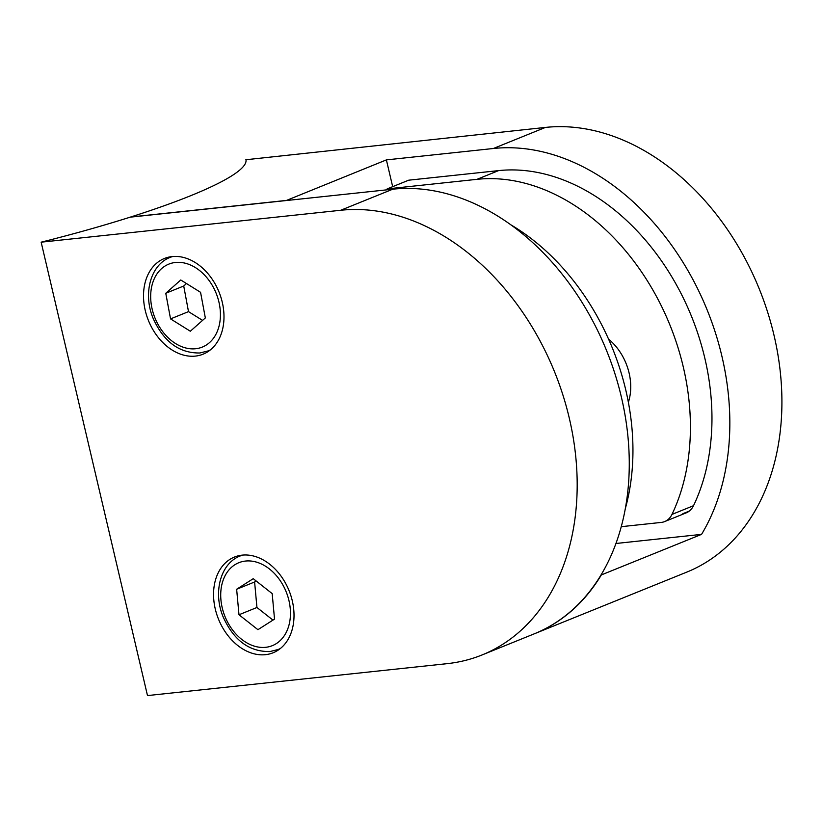 <?xml version="1.0" encoding="UTF-8"?>
<svg xmlns="http://www.w3.org/2000/svg" width="823" height="823" viewBox="0 0 823 823"><rect width="100%" height="100%" fill="white"/><g stroke="black" fill="none" stroke-linecap="round" stroke-linejoin="round"><path stroke-width="1.23" d="M190.329 331.227L205.339 317.935L200.565 292.319L180.772 279.985L165.762 293.276L170.546 318.892L190.329 331.227M186.492 283.554L183.724 286.003L188.498 311.629L202.571 320.394M188.498 311.629L170.546 318.892M183.724 286.003L165.762 293.276M238.989 614.76L257.928 629.688L274.522 619.112L272.187 593.609L253.237 578.682L236.643 589.258L238.989 614.76L256.941 607.487L272.958 620.11M256.169 580.987L254.605 581.984L256.941 607.487M254.605 581.984L236.643 589.258M621.283 526.679L661.26 522.42A22.941 16.913 68 0 0 664.686 521.566A22.941 16.913 68 0 0 671.969 514.416A212.2 156.452 68 0 0 652.145 288.75A212.2 156.452 68 0 0 477.001 179.332L387.139 188.909L408.692 180.186L498.553 170.618A212.2 156.452 68 0 1 673.698 280.026A212.2 156.452 68 0 1 693.522 505.692A22.941 16.913 68 0 1 686.228 512.852A22.941 16.913 68 0 1 682.812 513.706L689.283 511.083M387.345 189.774L387.139 188.909M245.974 159.734L545.443 127.421A235.141 173.365 -112 0 1 767.602 312.04A235.141 173.365 -112 0 1 686.824 572.098L534.538 633.72A235.141 173.365 68 0 1 534.353 633.792M392.674 186.667L386.388 159.888L493.368 148.5A235.141 173.365 68 0 1 692.369 278.524A235.141 173.365 68 0 1 701.556 534.374L601.346 574.927A235.141 173.365 68 0 1 534.538 633.72M615.974 543.489L701.556 534.374M386.388 159.888L286.198 200.545M286.178 200.442L130.662 217.005A243.176 33.877 -13.2 0 0 245.933 159.539A243.176 33.877 -13.2 0 0 245.882 159.333M242.116 555.144A51.612 38.053 -112 0 0 234.421 557.068A51.612 38.053 -112 0 0 216.696 614.153A51.612 38.053 -112 0 0 265.459 654.676A51.612 38.053 -112 0 0 273.154 652.762A51.612 38.053 -112 0 0 290.879 595.677A51.612 38.053 -112 0 0 242.116 555.144M172.089 256.57A51.612 38.053 -112 0 0 164.394 258.484A51.612 38.053 -112 0 0 146.659 315.569A51.612 38.053 -112 0 0 195.432 356.092A51.612 38.053 -112 0 0 203.116 354.178A51.612 38.053 -112 0 0 220.852 297.093A51.612 38.053 -112 0 0 172.089 256.57M392.797 189.197L130.157 217.169A243.176 33.877 -13.2 0 1 41.15 242.178L340.712 210.266L392.797 189.197A235.141 173.365 -112 0 1 614.956 373.807A235.141 173.365 -112 0 1 534.178 633.864L482.093 654.943A235.141 173.365 -112 0 0 562.87 394.886A235.141 173.365 -112 0 0 340.712 210.266M41.15 242.178L147.492 695.579L447.064 663.667A235.141 173.365 -112 0 0 482.093 654.943M608.578 339.148A48.752 35.945 68 0 1 628.371 402.252M625.377 508.429A212.2 156.452 -112 0 0 510.538 224.628M210.41 349.857A50.47 37.21 68 0 1 208.075 350.937L199.866 352.985C179.26 353.314 163.674 341.751 153.109 318.306C142.832 293.862 150.414 264.78 170.217 257.362A50.47 37.21 68 0 1 172.645 256.519M195.668 348.736A44.73 32.982 -112 0 0 218.928 302.051A44.73 32.982 -112 0 0 175.433 262.475A44.73 32.982 -112 0 0 152.173 309.16A44.73 32.982 -112 0 0 195.668 348.736M280.448 648.442A50.47 37.21 68 0 1 278.112 649.512L269.903 651.559C249.297 651.888 233.711 640.335 223.136 616.88C212.859 592.447 220.441 563.364 240.244 555.947A50.47 37.21 68 0 1 242.672 555.093M265.695 647.31A44.73 32.982 -112 0 0 288.966 600.625A44.73 32.982 -112 0 0 245.47 561.06A44.73 32.982 -112 0 0 222.21 607.744A44.73 32.982 -112 0 0 265.695 647.31M477.001 179.332L498.553 170.618M671.969 514.416L693.522 505.692M493.368 148.5L545.443 127.421M208.075 350.937L210.081 350.125M170.217 257.362L172.223 256.55M278.112 649.512L280.118 648.699M240.244 555.947L242.25 555.134M664.686 521.566L686.228 512.852"/></g></svg>
